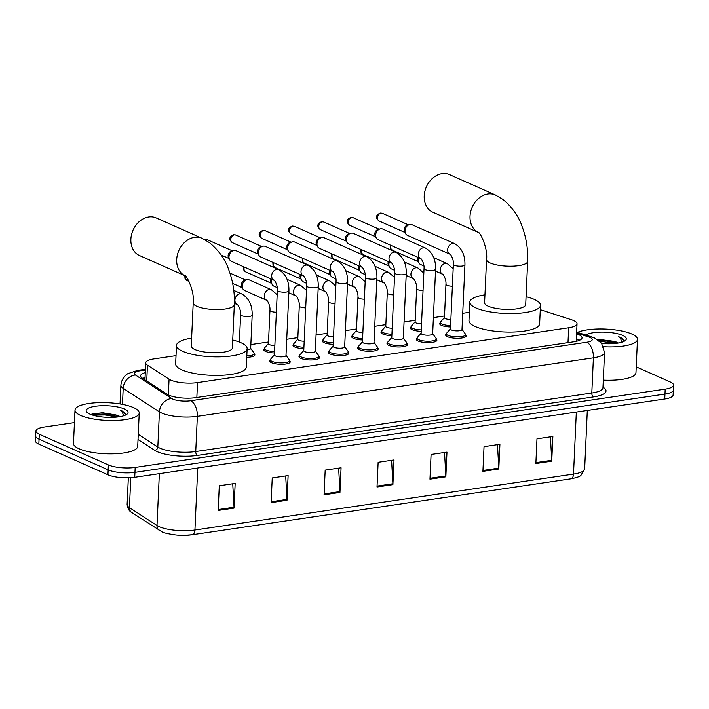 <?xml version="1.0" encoding="UTF-8"?>
<svg xmlns="http://www.w3.org/2000/svg" width="709" height="709" viewBox="0 0 709 709"><rect width="100%" height="100%" fill="white"/><g stroke="black" fill="none" stroke-linecap="round" stroke-linejoin="round"><path stroke-width="1.06" d="M274.525 352.967A10.289 2.836 -177.4 0 1 265.467 351.354A10.289 2.836 -177.4 0 1 263.668 349.634A10.289 2.836 -177.4 0 1 264.351 348.686M303.86 348.633A10.289 2.836 -177.4 0 1 294.802 347.02A10.289 2.836 -177.4 0 1 292.994 345.31A10.289 2.836 -177.4 0 1 293.686 344.352M333.195 344.299A10.289 2.836 -177.4 0 1 324.137 342.686A10.289 2.836 -177.4 0 1 322.329 340.976A10.289 2.836 -177.4 0 1 323.02 340.019M362.521 339.966A10.289 2.836 -177.4 0 1 353.472 338.353A10.289 2.836 -177.4 0 1 351.664 336.642A10.289 2.836 -177.4 0 1 352.355 335.685M391.855 335.632A10.289 2.836 -177.4 0 1 382.807 334.028A10.289 2.836 -177.4 0 1 380.999 332.308A10.289 2.836 -177.4 0 1 381.69 331.351M421.19 331.298A10.289 2.836 -177.4 0 1 412.142 329.694A10.289 2.836 -177.4 0 1 410.334 327.975A10.289 2.836 -177.4 0 1 411.016 327.017M450.525 326.964A10.289 2.836 -177.4 0 1 441.468 325.36A10.289 2.836 -177.4 0 1 439.669 323.641A10.289 2.836 -177.4 0 1 440.351 322.684M465.609 334.896A10.289 2.836 -177.4 0 1 466.212 335.906A10.289 2.836 -177.4 0 1 458.918 338.282A10.289 2.836 -177.4 0 1 447.459 336.695A10.289 2.836 -177.4 0 1 445.66 334.976A10.289 2.836 -177.4 0 1 446.342 334.019M436.274 339.23A10.289 2.836 -177.4 0 1 436.877 340.24A10.289 2.836 -177.4 0 1 429.583 342.615A10.289 2.836 -177.4 0 1 418.124 341.029A10.289 2.836 -177.4 0 1 416.325 339.31A10.289 2.836 -177.4 0 1 417.007 338.353M348.279 352.231A10.289 2.836 -177.4 0 1 348.872 353.242A10.289 2.836 -177.4 0 1 341.587 355.617A10.289 2.836 -177.4 0 1 330.128 354.03A10.289 2.836 -177.4 0 1 328.32 352.311A10.289 2.836 -177.4 0 1 329.011 351.354M289.609 360.899A10.289 2.836 -177.4 0 1 290.211 361.909A10.289 2.836 -177.4 0 1 282.918 364.284A10.289 2.836 -177.4 0 1 271.458 362.698A10.289 2.836 -177.4 0 1 269.65 360.978A10.289 2.836 -177.4 0 1 270.342 360.021M318.944 356.565A10.289 2.836 -177.4 0 1 319.537 357.575A10.289 2.836 -177.4 0 1 312.252 359.95A10.289 2.836 -177.4 0 1 300.793 358.364A10.289 2.836 -177.4 0 1 298.985 356.645A10.289 2.836 -177.4 0 1 299.677 355.688M377.613 347.897A10.289 2.836 -177.4 0 1 378.207 348.908A10.289 2.836 -177.4 0 1 370.913 351.283A10.289 2.836 -177.4 0 1 359.463 349.697A10.289 2.836 -177.4 0 1 357.655 347.977A10.289 2.836 -177.4 0 1 358.346 347.02M406.948 343.564A10.289 2.836 -177.4 0 1 407.542 344.574A10.289 2.836 -177.4 0 1 400.248 346.949A10.289 2.836 -177.4 0 1 388.798 345.363A10.289 2.836 -177.4 0 1 386.99 343.643A10.289 2.836 -177.4 0 1 387.672 342.686M176.027 355.643L154.075 358.878A19.285 5.317 2.6 0 0 145.717 362.848A19.285 5.317 2.6 0 0 147.445 365.197L169.07 379.218A19.285 5.317 2.6 0 0 170.727 380.095A19.285 5.317 2.6 0 0 197.519 382.594L568.671 327.762A19.285 5.317 2.6 0 0 577.029 323.791A19.285 5.317 2.6 0 0 571.516 319.768L540.276 309.673M469.358 312.306L462.729 313.289M444.516 315.975L433.394 317.614M415.182 320.308L404.068 321.948M385.856 324.642L374.733 326.282M356.521 328.976L345.398 330.616M327.186 333.31L316.063 334.949M297.851 337.644L286.728 339.283M268.516 341.977L250.844 344.583M254.292 353.888A10.289 2.836 -177.4 0 1 254.886 354.908A10.289 2.836 -177.4 0 1 246.75 357.301M145.274 372.597A19.285 5.317 2.6 0 0 140.595 375.805A19.285 5.317 2.6 0 0 142.323 378.154L167.191 394.275A19.285 5.317 2.6 0 0 168.839 395.152A19.285 5.317 2.6 0 0 195.64 397.652L573.687 341.809A19.285 5.317 2.6 0 0 582.045 337.839A19.285 5.317 2.6 0 0 576.577 333.824M636.23 366.863L670.165 381.929A19.285 5.317 -177.4 0 1 673.55 385.155A19.285 5.317 -177.4 0 1 665.193 389.126L135.18 467.417A19.285 5.317 -177.4 0 1 108.38 464.918L39.279 434.236A19.285 5.317 -177.4 0 1 35.902 431.019A19.285 5.317 -177.4 0 1 44.259 427.048L74.436 422.591M673.55 385.155L673.098 395.028A19.285 5.317 -177.4 0 1 664.741 398.999L134.728 477.299A19.285 5.317 -177.4 0 1 107.936 474.8L38.835 444.118L39.057 439.181A19.285 5.317 -177.4 0 1 35.672 435.955A19.285 5.317 -177.4 0 0 39.057 439.181L108.158 469.863L39.057 439.181L39.279 434.236M134.728 477.299L134.949 472.362A19.285 5.317 -177.4 0 1 108.158 469.863A19.285 5.317 -177.4 0 0 134.949 472.362L664.971 394.062L134.949 472.362L135.18 467.417M673.328 390.092A19.285 5.317 -177.4 0 1 664.971 394.062A19.285 5.317 -177.4 0 0 673.328 390.092M576.355 338.769A19.285 5.317 -177.4 0 1 579.723 340.205M142.677 378.384A19.285 5.317 -177.4 0 1 145.053 377.534M550.432 436.841L551.735 460.301A5.14 2.854 81.6 0 1 551.744 461.178L552.869 436.478L536.979 438.827L535.862 463.526L551.744 461.178M497.479 444.667L498.79 468.126A5.14 2.854 81.6 0 1 498.799 469.004L499.916 444.304L484.034 446.652L482.909 471.352L498.799 469.004M444.534 452.484L445.846 475.943A5.14 2.854 81.6 0 1 445.846 476.82L446.971 452.129L431.081 454.469L429.964 479.169L445.846 476.82M232.738 483.777L234.05 507.236A5.14 2.854 81.6 0 1 234.05 508.114L235.175 483.414L219.294 485.762L218.168 510.453L234.05 508.114M285.683 475.952L286.994 499.411A5.14 2.854 81.6 0 1 287.003 500.288L288.12 475.588L272.238 477.937L271.113 502.637L287.003 500.288M338.636 468.126L339.948 491.585A5.14 2.854 81.6 0 1 339.948 492.463L341.073 467.772L325.183 470.12L324.066 494.811L339.948 492.463M391.581 460.309L392.892 483.768A5.14 2.854 81.6 0 1 392.901 484.646L394.018 459.946L378.136 462.295L377.011 486.994L392.901 484.646M130.784 477.706L129.428 507.644L156.999 525.52A25.719 7.09 2.6 0 0 159.197 526.69A25.719 7.09 2.6 0 0 194.931 530.022A6.425 3.563 81.6 0 1 192.228 534.763A6.425 3.563 81.6 0 1 192.042 534.781A21.093 5.814 -177.4 0 1 183.702 535.375A21.093 5.814 -177.4 0 1 176 535.02C168.13 533.93 163.424 532.849 161.882 531.785L131.777 512.545C129.206 511.295 127.655 508.619 127.115 504.516A25.719 7.09 2.6 0 0 129.428 507.644A6.425 5.592 123 0 0 131.777 512.545M38.835 444.118A19.285 5.317 -177.4 0 1 35.45 440.901L35.902 431.019M133.593 407.64A32.144 8.863 -177.4 0 1 139.23 413.001A32.144 8.863 -177.4 0 1 116.444 420.428A32.144 8.863 -177.4 0 1 80.64 415.456A32.144 8.863 -177.4 0 1 75.003 410.086A32.144 8.863 -177.4 0 1 97.789 402.668A32.144 8.863 -177.4 0 1 133.593 407.64M139.23 413.001L137.714 446.342A32.144 8.863 -177.4 0 1 114.929 453.769A32.144 8.863 -177.4 0 1 79.124 448.797A32.144 8.863 -177.4 0 1 73.488 443.426L75.003 410.086M119.413 416.741L118.43 416.139M118.784 416.343L115.638 414.907A14.534 4.006 -177.4 0 1 118.802 415.953A14.534 4.006 -177.4 0 1 120.078 416.635M115.638 414.907L102.592 412.753L92.126 413.941L91.036 414.579M89.857 414.1A20.96 5.778 -177.4 0 1 86.977 412.292A20.96 5.778 -177.4 0 1 98.197 405.938A20.96 5.778 -177.4 0 1 124.376 408.996A20.96 5.778 -177.4 0 1 127.097 414.109A20.96 5.778 -177.4 0 1 110.232 417.397A20.96 5.778 -177.4 0 1 89.857 414.1M125.723 414.978L125.963 414.295L122.63 411.176L120.397 410.334L122.161 411.761L123.694 415.775M119.059 416.795L105.286 413.976L91.08 414.543M116.896 417.069L105.242 414.96L92.799 415.164M125.856 414.694L122.622 411.388L120.397 410.334M156.166 217.911A20.579 16.165 113.9 0 0 148.713 216.963A20.579 16.165 113.9 0 0 131.528 234.635A20.579 16.165 113.9 0 0 139.469 255.524L185.04 275.757A20.579 16.165 -66.1 0 1 177.392 254.815A20.579 16.165 -66.1 0 1 194.532 237.311A20.579 16.165 -66.1 0 1 201.985 238.259L156.166 217.911M185.288 275.872L184.969 275.704C186.139 274.738 194.718 290.593 193.22 302.867L191.262 346.089A20.579 5.672 2.6 0 0 194.869 349.519A20.579 5.672 2.6 0 0 217.787 352.701A20.579 5.672 2.6 0 0 232.366 347.951L234.333 304.728C234.821 292.462 232.889 280.631 228.537 269.234C225.258 259.485 218.921 250.64 209.536 242.691L201.985 238.259M232.729 340.036A35.361 9.749 -177.4 0 1 240.936 342.713A35.361 9.749 -177.4 0 1 247.14 348.624A35.361 9.749 -177.4 0 1 222.077 356.787A35.361 9.749 -177.4 0 1 182.692 351.318A35.361 9.749 -177.4 0 1 176.488 345.416A35.361 9.749 -177.4 0 1 191.616 338.166M247.14 348.624L246.298 367.147A35.361 9.749 -177.4 0 1 221.235 375.309A35.361 9.749 -177.4 0 1 181.85 369.841A35.361 9.749 -177.4 0 1 175.646 363.939L176.488 345.416M478.371 232.419A20.579 16.165 -66.1 0 1 470.723 211.477A20.579 16.165 -66.1 0 1 487.872 193.974A20.579 16.165 -66.1 0 1 495.325 194.931L449.497 174.582A20.579 16.165 113.9 0 0 442.044 173.625A20.579 16.165 113.9 0 0 424.859 191.306A20.579 16.165 113.9 0 0 432.8 212.186L478.38 232.428M478.619 232.534L478.3 232.375C479.47 231.4 488.058 247.264 486.56 259.529L484.593 302.752A20.579 5.672 2.6 0 0 488.209 306.191A20.579 5.672 2.6 0 0 511.118 309.363A20.579 5.672 2.6 0 0 525.706 304.622L527.664 261.399C528.152 249.125 526.229 237.293 521.877 225.905C518.598 216.156 512.261 207.312 502.867 199.362L495.325 194.931M526.06 296.699A35.361 9.749 -177.4 0 1 534.267 299.384A35.361 9.749 -177.4 0 1 540.48 305.287A35.361 9.749 -177.4 0 1 515.408 313.449A35.361 9.749 -177.4 0 1 476.031 307.99A35.361 9.749 -177.4 0 1 469.819 302.078A35.361 9.749 -177.4 0 1 484.956 294.829M540.48 305.287L539.638 323.809A35.361 9.749 -177.4 0 1 514.566 331.972A35.361 9.749 -177.4 0 1 475.19 326.512A35.361 9.749 -177.4 0 1 468.977 320.601L469.819 302.078M278.788 269.695C285.754 273.984 289.13 281.03 288.935 290.823L285.993 355.537A5.787 1.595 -177.4 0 1 281.89 356.866A5.787 1.595 -177.4 0 1 275.447 355.971A5.787 1.595 -177.4 0 1 274.427 355.005L277.37 290.3C277.946 284.291 273.382 278.797 274.082 280.277A5.787 4.546 -66.1 0 1 271.857 274.401A5.787 4.546 -66.1 0 1 276.687 269.429A5.787 4.546 -66.1 0 1 276.989 269.393A5.787 4.546 -66.1 0 1 278.788 269.695L236.088 250.738A5.787 4.546 -66.1 0 0 233.997 250.472A5.787 4.546 -66.1 0 0 233.536 250.561A5.787 4.546 -66.1 0 0 228.98 256.729A5.787 4.546 -66.1 0 0 229.556 259.538A5.787 4.546 -66.1 0 0 231.391 261.32L274.091 280.277M286.002 355.36L289.423 360.066A9.642 2.659 -177.4 0 1 289.618 360.651A9.642 2.659 -177.4 0 1 282.785 362.875A9.642 2.659 -177.4 0 1 272.043 361.386A9.642 2.659 -177.4 0 1 270.351 359.773A9.642 2.659 -177.4 0 1 270.608 359.215L274.436 354.837M229.556 259.538L228.537 257.597A4.183 3.279 -66.1 0 1 228.121 255.568A4.183 3.279 -66.1 0 1 231.409 251.11L233.536 250.561M308.123 265.361C315.088 269.65 318.465 276.696 318.261 286.498L315.328 351.203A5.787 1.595 -177.4 0 1 311.224 352.533A5.787 1.595 -177.4 0 1 304.781 351.637A5.787 1.595 -177.4 0 1 303.762 350.671L306.705 285.966C307.272 279.958 302.716 274.463 303.417 275.943A5.787 4.546 -66.1 0 1 301.192 270.067A5.787 4.546 -66.1 0 1 306.022 265.095A5.787 4.546 -66.1 0 1 306.323 265.06A5.787 4.546 -66.1 0 1 308.123 265.361L265.423 246.404A5.787 4.546 -66.1 0 0 263.331 246.138A5.787 4.546 -66.1 0 0 262.871 246.227A5.787 4.546 -66.1 0 0 258.306 252.395A5.787 4.546 -66.1 0 0 258.882 255.205A5.787 4.546 -66.1 0 0 260.726 256.986L303.425 275.943M315.337 351.026L318.758 355.732A9.642 2.659 -177.4 0 1 318.953 356.317A9.642 2.659 -177.4 0 1 312.12 358.541A9.642 2.659 -177.4 0 1 301.378 357.052A9.642 2.659 -177.4 0 1 299.685 355.439A9.642 2.659 -177.4 0 1 299.934 354.881L303.771 350.503M258.882 255.205L257.863 253.264A4.183 3.279 -66.1 0 1 257.456 251.234A4.183 3.279 -66.1 0 1 260.744 246.776L262.871 246.227M337.449 261.027C344.423 265.317 347.8 272.362 347.596 282.164L344.663 346.869A5.787 1.595 -177.4 0 1 340.559 348.199A5.787 1.595 -177.4 0 1 334.116 347.304A5.787 1.595 -177.4 0 1 333.097 346.338L336.039 281.633C336.607 275.624 332.051 270.129 332.751 271.609A5.787 4.546 -66.1 0 1 330.527 265.733A5.787 4.546 -66.1 0 1 335.357 260.761A5.787 4.546 -66.1 0 1 335.658 260.726A5.787 4.546 -66.1 0 1 337.449 261.027L294.758 242.07A5.787 4.546 -66.1 0 0 292.657 241.804A5.787 4.546 -66.1 0 0 292.205 241.902A5.787 4.546 -66.1 0 0 287.641 248.07A5.787 4.546 -66.1 0 0 288.217 250.871A5.787 4.546 -66.1 0 0 290.061 252.652L332.76 271.609M344.671 346.692L348.092 351.398A9.642 2.659 -177.4 0 1 348.287 351.983A9.642 2.659 -177.4 0 1 341.454 354.208A9.642 2.659 -177.4 0 1 330.713 352.719A9.642 2.659 -177.4 0 1 329.02 351.106A9.642 2.659 -177.4 0 1 329.268 350.547L333.106 346.169M288.217 250.871L287.198 248.93A4.183 3.279 -66.1 0 1 286.782 246.9A4.183 3.279 -66.1 0 1 290.078 242.443L292.205 241.902M366.783 256.693C373.749 260.983 377.135 268.029 376.931 277.831L373.998 342.536A5.787 1.595 -177.4 0 1 369.894 343.865A5.787 1.595 -177.4 0 1 363.451 342.97A5.787 1.595 -177.4 0 1 362.432 342.004L365.374 277.299C365.941 271.29 361.377 265.795 362.086 267.275A5.787 4.546 -66.1 0 1 359.862 261.399A5.787 4.546 -66.1 0 1 364.692 256.428A5.787 4.546 -66.1 0 1 364.993 256.401A5.787 4.546 -66.1 0 1 366.783 256.693L324.093 237.737A5.787 4.546 -66.1 0 0 321.992 237.471A5.787 4.546 -66.1 0 0 321.54 237.568A5.787 4.546 -66.1 0 0 316.976 243.736A5.787 4.546 -66.1 0 0 317.552 246.546A5.787 4.546 -66.1 0 0 319.396 248.318L362.086 267.275M373.998 342.358L377.427 347.064A9.642 2.659 -177.4 0 1 377.622 347.649A9.642 2.659 -177.4 0 1 370.789 349.874A9.642 2.659 -177.4 0 1 360.048 348.385A9.642 2.659 -177.4 0 1 358.355 346.772A9.642 2.659 -177.4 0 1 358.603 346.214L362.441 341.835M317.552 246.546L316.533 244.596A4.183 3.279 -66.1 0 1 316.117 242.567A4.183 3.279 -66.1 0 1 319.413 238.118L321.54 237.568M396.118 252.369C403.084 256.649 406.47 263.695 406.266 273.497L403.324 338.202A5.787 1.595 -177.4 0 1 399.229 339.531A5.787 1.595 -177.4 0 1 392.777 338.645A5.787 1.595 -177.4 0 1 391.767 337.67L394.7 272.965C395.276 266.956 390.712 261.461 391.421 262.942A5.787 4.546 -66.1 0 1 389.188 257.066A5.787 4.546 -66.1 0 1 394.027 252.094A5.787 4.546 -66.1 0 1 394.319 252.067A5.787 4.546 -66.1 0 1 396.118 252.369L353.428 233.403A5.787 4.546 -66.1 0 0 351.327 233.137A5.787 4.546 -66.1 0 0 350.875 233.234A5.787 4.546 -66.1 0 0 346.311 239.403A5.787 4.546 -66.1 0 0 346.887 242.212A5.787 4.546 -66.1 0 0 348.731 243.985L391.421 262.942M403.332 338.025L406.753 342.731A9.642 2.659 -177.4 0 1 406.957 343.316A9.642 2.659 -177.4 0 1 400.124 345.54A9.642 2.659 -177.4 0 1 389.383 344.051A9.642 2.659 -177.4 0 1 387.69 342.438A9.642 2.659 -177.4 0 1 387.938 341.88L391.776 337.502M346.887 242.212L345.868 240.262A4.183 3.279 -66.1 0 1 345.451 238.233A4.183 3.279 -66.1 0 1 348.748 233.784L350.875 233.234M425.453 248.035C432.419 252.315 435.805 259.361 435.601 269.163L432.658 333.868A5.787 1.595 -177.4 0 1 428.555 335.197A5.787 1.595 -177.4 0 1 422.112 334.311A5.787 1.595 -177.4 0 1 421.102 333.336L424.035 268.631C424.611 262.622 420.047 257.128 420.747 258.608A5.787 4.546 -66.1 0 1 418.523 252.732A5.787 4.546 -66.1 0 1 423.362 247.76A5.787 4.546 -66.1 0 1 423.654 247.733A5.787 4.546 -66.1 0 1 425.453 248.035L382.763 229.069A5.787 4.546 -66.1 0 0 380.662 228.803A5.787 4.546 -66.1 0 0 380.21 228.901A5.787 4.546 -66.1 0 0 375.646 235.069A5.787 4.546 -66.1 0 0 376.222 237.878A5.787 4.546 -66.1 0 0 378.065 239.651L420.756 258.608M432.667 333.691L436.088 338.397A9.642 2.659 -177.4 0 1 436.292 338.982A9.642 2.659 -177.4 0 1 429.45 341.206A9.642 2.659 -177.4 0 1 418.709 339.717A9.642 2.659 -177.4 0 1 417.025 338.104A9.642 2.659 -177.4 0 1 417.273 337.546L421.111 333.168M376.222 237.878L375.203 235.929A4.183 3.279 -66.1 0 1 374.786 233.899A4.183 3.279 -66.1 0 1 378.083 229.45L380.21 228.901M454.788 243.701C461.754 247.982 465.131 255.027 464.936 264.829L461.993 329.534A5.787 1.595 -177.4 0 1 457.89 330.864A5.787 1.595 -177.4 0 1 451.447 329.977A5.787 1.595 -177.4 0 1 450.437 329.011L453.37 264.306C453.946 258.289 449.382 252.794 450.082 254.274A5.787 4.546 -66.1 0 1 447.858 248.398A5.787 4.546 -66.1 0 1 452.688 243.426A5.787 4.546 -66.1 0 1 452.989 243.4A5.787 4.546 -66.1 0 1 454.788 243.701L412.089 224.744A5.787 4.546 -66.1 0 0 409.997 224.469A5.787 4.546 -66.1 0 0 409.536 224.567A5.787 4.546 -66.1 0 0 404.981 230.735A5.787 4.546 -66.1 0 0 405.557 233.545A5.787 4.546 -66.1 0 0 407.391 235.317L450.091 254.274M462.002 329.357L465.423 334.063A9.642 2.659 -177.4 0 1 465.627 334.648A9.642 2.659 -177.4 0 1 458.785 336.872A9.642 2.659 -177.4 0 1 448.044 335.384A9.642 2.659 -177.4 0 1 446.351 333.771A9.642 2.659 -177.4 0 1 446.608 333.212L450.437 328.834M405.557 233.545L404.538 231.595A4.183 3.279 -66.1 0 1 404.121 229.565A4.183 3.279 -66.1 0 1 407.418 225.116L409.536 224.567M252.182 315.186A5.787 1.595 -177.4 0 1 249.967 316.329A5.787 1.595 -177.4 0 1 241.636 315.629A5.787 1.595 -177.4 0 1 240.626 314.663C241.193 308.654 236.629 303.16 237.338 304.631A5.787 4.546 -66.1 0 1 234.927 300.049A5.787 4.546 -66.1 0 1 240.245 293.756A5.787 4.546 -66.1 0 1 242.035 294.058C249.001 298.347 252.386 305.384 252.182 315.186L250.667 348.527A5.787 1.595 -177.4 0 1 247.087 349.829M250.676 348.349L254.097 353.064A9.642 2.659 -177.4 0 1 254.301 353.64A9.642 2.659 -177.4 0 1 246.812 355.891M274.862 345.549A5.787 1.595 -177.4 0 1 269.455 344.636A5.787 1.595 -177.4 0 1 268.445 343.67L269.952 310.329C270.528 304.321 265.964 298.826 266.673 300.297A5.787 4.546 -66.1 0 1 264.262 295.715A5.787 4.546 -66.1 0 1 269.571 289.423A5.787 4.546 -66.1 0 1 271.37 289.724L277.166 294.731M266.673 300.297L244.64 290.513A5.787 4.546 -66.1 0 1 242.797 288.74A5.787 4.546 -66.1 0 1 242.221 285.931A5.787 4.546 -66.1 0 1 246.785 279.763A5.787 4.546 -66.1 0 1 249.329 279.94L271.37 289.724M274.587 351.549A9.642 2.659 -177.4 0 1 266.052 350.042A9.642 2.659 -177.4 0 1 264.36 348.429A9.642 2.659 -177.4 0 1 264.617 347.871L268.445 343.493M242.797 288.74L241.778 286.799A4.183 3.279 -66.1 0 1 241.361 284.77A4.183 3.279 -66.1 0 1 244.658 280.312L246.785 279.763M304.196 341.215A5.787 1.595 -177.4 0 1 298.79 340.302A5.787 1.595 -177.4 0 1 297.771 339.336L299.287 305.996C299.863 299.987 295.298 294.492 295.999 295.963A5.787 4.546 -66.1 0 1 293.588 291.381A5.787 4.546 -66.1 0 1 298.906 285.089A5.787 4.546 -66.1 0 1 300.705 285.39L306.501 290.398M277.272 287.65L273.966 286.179A5.787 4.546 -66.1 0 1 272.132 284.406A5.787 4.546 -66.1 0 1 271.556 281.597A5.787 4.546 -66.1 0 1 272.034 279.364M303.922 347.215A9.642 2.659 -177.4 0 1 295.387 345.708A9.642 2.659 -177.4 0 1 293.694 344.095A9.642 2.659 -177.4 0 1 293.951 343.537L297.78 339.159M272.132 284.406L271.113 282.466A4.183 3.279 -66.1 0 1 270.696 280.436A4.183 3.279 -66.1 0 1 271.006 278.903M333.531 336.881A5.787 1.595 -177.4 0 1 328.125 335.969A5.787 1.595 -177.4 0 1 327.106 335.002L328.622 301.662C329.198 295.653 324.633 290.158 325.334 291.629A5.787 4.546 -66.1 0 1 322.923 287.048A5.787 4.546 -66.1 0 1 328.24 280.755A5.787 4.546 -66.1 0 1 330.039 281.056L335.836 286.064M306.598 283.316L303.301 281.845A5.787 4.546 -66.1 0 1 301.458 280.073A5.787 4.546 -66.1 0 1 300.891 277.263A5.787 4.546 -66.1 0 1 301.369 275.03M333.257 342.881A9.642 2.659 -177.4 0 1 324.722 341.375A9.642 2.659 -177.4 0 1 323.029 339.771A9.642 2.659 -177.4 0 1 323.277 339.203L327.115 334.825M301.458 280.073L300.448 278.132A4.183 3.279 -66.1 0 1 300.031 276.102A4.183 3.279 -66.1 0 1 300.341 274.578M362.857 332.548A5.787 1.595 -177.4 0 1 357.46 331.635A5.787 1.595 -177.4 0 1 356.441 330.669L357.956 297.328C358.532 291.319 353.968 285.824 354.668 287.296A5.787 4.546 -66.1 0 1 352.258 282.714A5.787 4.546 -66.1 0 1 357.575 276.421A5.787 4.546 -66.1 0 1 359.374 276.723L365.17 281.73M335.933 278.983L332.636 277.511A5.787 4.546 -66.1 0 1 330.793 275.739A5.787 4.546 -66.1 0 1 330.217 272.93A5.787 4.546 -66.1 0 1 330.704 270.696M362.591 338.548A9.642 2.659 -177.4 0 1 354.057 337.041A9.642 2.659 -177.4 0 1 352.364 335.437A9.642 2.659 -177.4 0 1 352.612 334.87L356.45 330.491M330.793 275.739L329.774 273.798A4.183 3.279 -66.1 0 1 329.366 271.769A4.183 3.279 -66.1 0 1 329.676 270.244M392.192 328.214A5.787 1.595 -177.4 0 1 386.795 327.301A5.787 1.595 -177.4 0 1 385.776 326.335L387.291 292.994C387.858 286.985 383.303 281.491 384.003 282.962A5.787 4.546 -66.1 0 1 381.593 278.38A5.787 4.546 -66.1 0 1 386.91 272.088A5.787 4.546 -66.1 0 1 388.709 272.389L394.505 277.396M365.268 274.649L361.971 273.187A5.787 4.546 -66.1 0 1 360.128 271.405A5.787 4.546 -66.1 0 1 359.552 268.596A5.787 4.546 -66.1 0 1 360.03 266.362M391.926 334.214A9.642 2.659 -177.4 0 1 383.392 332.707A9.642 2.659 -177.4 0 1 381.699 331.103A9.642 2.659 -177.4 0 1 381.947 330.536L385.785 326.158M360.128 271.405L359.108 269.464A4.183 3.279 -66.1 0 1 358.692 267.435A4.183 3.279 -66.1 0 1 359.011 265.91M421.527 323.88A5.787 1.595 -177.4 0 1 416.121 322.967A5.787 1.595 -177.4 0 1 415.111 322.001L416.626 288.66C417.193 282.652 412.638 277.157 413.338 278.628A5.787 4.546 -66.1 0 1 410.928 274.046A5.787 4.546 -66.1 0 1 416.245 267.754A5.787 4.546 -66.1 0 1 418.035 268.055L423.84 273.071M394.603 270.315L391.306 268.853A5.787 4.546 -66.1 0 1 389.463 267.071A5.787 4.546 -66.1 0 1 388.887 264.262A5.787 4.546 -66.1 0 1 389.365 262.029M421.252 329.889A9.642 2.659 -177.4 0 1 412.727 328.373A9.642 2.659 -177.4 0 1 411.034 326.769A9.642 2.659 -177.4 0 1 411.282 326.202L415.119 321.833M389.463 267.071L388.443 265.131A4.183 3.279 -66.1 0 1 388.027 263.101A4.183 3.279 -66.1 0 1 388.346 261.577M450.862 319.546A5.787 1.595 -177.4 0 1 445.456 318.633A5.787 1.595 -177.4 0 1 444.446 317.667L445.952 284.327C446.528 278.318 441.964 272.823 442.673 274.294A5.787 4.546 -66.1 0 1 440.262 269.712A5.787 4.546 -66.1 0 1 445.571 263.42A5.787 4.546 -66.1 0 1 447.37 263.721L453.166 268.738M423.938 265.981L420.641 264.519A5.787 4.546 -66.1 0 1 418.797 262.738A5.787 4.546 -66.1 0 1 418.221 259.928A5.787 4.546 -66.1 0 1 418.7 257.695M450.587 325.555A9.642 2.659 -177.4 0 1 442.053 324.04A9.642 2.659 -177.4 0 1 440.369 322.435A9.642 2.659 -177.4 0 1 440.617 321.868L444.454 317.499M418.797 262.738L417.778 260.797A4.183 3.279 -66.1 0 1 417.362 258.767A4.183 3.279 -66.1 0 1 417.672 257.243M577.507 332.361A32.144 8.863 -177.4 0 1 631.834 334.028A32.144 8.863 -177.4 0 1 637.48 339.398A32.144 8.863 -177.4 0 1 603.554 346.719M637.48 339.398L635.964 372.739A32.144 8.863 -177.4 0 1 603.297 380.13M617.663 343.138L616.67 342.536M617.034 342.739L613.888 341.295A14.534 4.006 -177.4 0 1 617.052 342.35A14.534 4.006 -177.4 0 1 618.319 343.032M613.888 341.295L596.863 339.177M585.82 335.047A20.96 5.778 -177.4 0 1 602.916 332.096A20.96 5.778 -177.4 0 1 622.626 335.392A20.96 5.778 -177.4 0 1 625.347 340.506A20.96 5.778 -177.4 0 1 601.737 343.484M623.964 341.375L624.204 340.692L620.88 337.564L618.638 336.731L620.41 338.149L621.935 342.172M617.309 343.191L603.536 340.373L598.316 340.134M615.137 343.466L599.575 341.135M624.097 341.091L620.871 337.785L618.638 336.731M168.361 394.931L169.07 379.218M196.845 397.474L197.519 382.594M146.728 381.017L147.445 365.197M567.998 342.651L568.671 327.762M145.389 370.001L139.868 370.816A12.859 3.545 2.6 0 0 135.446 375.026L171.667 398.511A12.859 3.545 2.6 0 0 172.774 399.096A12.859 3.545 2.6 0 0 190.632 400.762L586.689 342.252A12.859 3.545 2.6 0 0 590.003 337.457A12.859 3.545 2.6 0 0 588.585 336.926L576.612 333.053M588.585 336.926A12.859 8.712 107.9 0 1 591.98 337.032L594.665 338.051L601.551 343.236L604.547 352.541A25.719 7.09 -177.4 0 1 593.406 357.832L197.35 416.343A25.719 7.09 -177.4 0 1 161.625 413.01A25.719 7.09 -177.4 0 1 159.419 411.84L157.823 447.033A25.719 7.09 2.6 0 0 160.021 448.203A25.719 7.09 2.6 0 0 195.746 451.536L591.802 393.025A25.719 7.09 2.6 0 0 602.951 387.734L602.925 387.974M602.978 387.167A28.936 7.976 -177.4 0 1 593.486 396.916L197.43 455.426A3.217 1.781 81.6 0 1 195.746 451.536L197.35 416.343A12.859 7.125 -98.4 0 0 190.632 400.762M197.43 455.426A28.936 7.976 -177.4 0 1 157.238 451.677A28.936 7.976 -177.4 0 1 154.757 450.366L138.025 439.518M108.38 464.918L107.936 474.8M665.193 389.126L664.741 398.999M171.667 398.511A12.859 11.184 123 0 0 159.419 411.84L123.198 388.355L122.471 404.405M135.446 375.026A12.859 11.184 123 0 0 123.198 388.355A25.719 7.09 -177.4 0 1 120.885 385.226L120.034 403.97M138.264 434.351L157.823 447.033A3.217 2.801 -57 0 1 154.757 450.366M586.689 342.252A12.859 7.125 -98.4 0 1 593.406 357.832L591.802 393.025A3.217 1.781 81.6 0 0 593.486 396.916M139.868 370.816A12.859 7.125 -98.4 0 0 137.431 370.444L127.877 373.643C126.565 374.361 121.744 377.463 120.885 385.226M159.348 530.429A6.425 5.592 123 0 1 156.999 525.52L159.348 473.656M197.74 467.993L194.931 530.022L573.51 474.091A25.719 7.09 2.6 0 0 584.659 468.8L580.955 475.34C580.077 476.501 576.692 477.662 570.816 478.841A6.425 3.563 -98.4 0 0 573.51 474.091L576.328 412.062M570.621 478.859A6.425 3.563 -98.4 0 0 570.816 478.841L192.228 534.763L183.702 535.375M392.892 483.768L377.055 486.108M339.948 491.585L324.102 493.934M286.994 499.411L271.157 501.75M234.05 507.236L218.204 509.576M445.846 475.943L430 478.283M498.79 468.126L482.953 470.466M551.735 460.301L535.898 462.64M193.22 302.867A20.579 5.672 2.6 0 0 196.836 306.306A20.579 5.672 2.6 0 0 225.418 308.964A20.579 5.672 2.6 0 0 234.333 304.728M486.56 259.529A20.579 5.672 2.6 0 0 490.167 262.968A20.579 5.672 2.6 0 0 518.749 265.636A20.579 5.672 2.6 0 0 527.664 261.399M204.316 239.394A4.183 3.279 -66.1 0 1 205.052 239.19A4.183 3.279 -66.1 0 1 206.558 239.385L232.401 250.862M203.855 239.155L204.254 239.075A4.183 2.313 81.6 0 1 205.052 239.19M288.935 290.823A5.787 1.595 -177.4 0 1 286.72 291.975A5.787 1.595 -177.4 0 1 278.389 291.266A5.787 1.595 -177.4 0 1 277.37 290.3M235.893 235.051L233.589 234.741C228.945 236.859 228.582 239.509 232.508 242.691A4.183 3.279 -66.1 0 1 230.895 238.454A4.183 3.279 -66.1 0 1 234.387 234.856A4.183 3.279 -66.1 0 1 235.893 235.051L261.727 246.528M233.589 234.741A4.183 2.313 81.6 0 1 234.387 234.856M318.261 286.498A5.787 1.595 -177.4 0 1 316.046 287.641A5.787 1.595 -177.4 0 1 307.715 286.932A5.787 1.595 -177.4 0 1 306.705 285.966M265.228 230.717L262.924 230.407C258.271 232.525 257.916 235.175 261.834 238.357A4.183 3.279 -66.1 0 1 260.221 234.121A4.183 3.279 -66.1 0 1 263.713 230.531A4.183 3.279 -66.1 0 1 265.228 230.717L291.062 242.194M262.924 230.407A4.183 2.313 81.6 0 1 263.713 230.531M347.596 282.164A5.787 1.595 -177.4 0 1 345.38 283.308A5.787 1.595 -177.4 0 1 337.05 282.599A5.787 1.595 -177.4 0 1 336.039 281.633M294.563 226.384L292.259 226.074C287.606 228.192 287.242 230.842 291.169 234.023A4.183 3.279 -66.1 0 1 289.556 229.787A4.183 3.279 -66.1 0 1 293.047 226.198A4.183 3.279 -66.1 0 1 294.563 226.384L320.397 237.861M292.259 226.074A4.183 2.313 81.6 0 1 293.047 226.198M376.931 277.831A5.787 1.595 -177.4 0 1 374.715 278.974A5.787 1.595 -177.4 0 1 366.385 278.265A5.787 1.595 -177.4 0 1 365.374 277.299M323.898 222.05L321.594 221.74C316.941 223.858 316.577 226.508 320.503 229.689A4.183 3.279 -66.1 0 1 318.89 225.453A4.183 3.279 -66.1 0 1 322.382 221.864A4.183 3.279 -66.1 0 1 323.898 222.05L349.732 233.527M321.594 221.74A4.183 2.313 81.6 0 1 322.382 221.864M406.266 273.497A5.787 1.595 -177.4 0 1 404.05 274.64A5.787 1.595 -177.4 0 1 395.719 273.931A5.787 1.595 -177.4 0 1 394.7 272.965M353.233 217.725L350.92 217.406C346.276 219.524 345.912 222.174 349.838 225.356A4.183 3.279 -66.1 0 1 348.225 221.119A4.183 3.279 -66.1 0 1 351.717 217.53A4.183 3.279 -66.1 0 1 353.233 217.725L379.067 229.193M350.92 217.406A4.183 2.313 81.6 0 1 351.717 217.53M435.601 269.163A5.787 1.595 -177.4 0 1 433.385 270.306A5.787 1.595 -177.4 0 1 425.054 269.606A5.787 1.595 -177.4 0 1 424.035 268.631M382.568 213.391L380.254 213.072C375.61 215.19 375.247 217.84 379.173 221.031A4.183 3.279 -66.1 0 1 377.56 216.786A4.183 3.279 -66.1 0 1 381.052 213.196A4.183 3.279 -66.1 0 1 382.568 213.391L408.402 224.859M380.254 213.072A4.183 2.313 81.6 0 1 381.052 213.196M464.936 264.829A5.787 1.595 -177.4 0 1 462.72 265.972A5.787 1.595 -177.4 0 1 454.389 265.272A5.787 1.595 -177.4 0 1 453.37 264.306M184.748 275.633L185.049 278.637L187.079 280.56A4.183 3.279 -66.1 0 1 185.501 276.173M276.377 312.208A5.787 1.595 -177.4 0 1 270.971 311.295A5.787 1.595 -177.4 0 1 269.952 310.329M243.497 266.69L243.719 269.969L245.748 271.893A4.183 3.279 -66.1 0 1 244.313 267.054M305.712 307.874A5.787 1.595 -177.4 0 1 300.306 306.962A5.787 1.595 -177.4 0 1 299.287 305.996M272.832 262.357L273.054 265.636L275.083 267.559A4.183 3.279 -66.1 0 1 273.647 262.72M335.038 303.541A5.787 1.595 -177.4 0 1 329.641 302.628A5.787 1.595 -177.4 0 1 328.622 301.662M302.167 258.023L302.388 261.302L304.418 263.225A4.183 3.279 -66.1 0 1 302.982 258.386M364.373 299.207A5.787 1.595 -177.4 0 1 358.976 298.294A5.787 1.595 -177.4 0 1 357.956 297.328M331.502 253.689L331.723 256.968L333.744 258.891A4.183 3.279 -66.1 0 1 332.317 254.052M393.708 294.873A5.787 1.595 -177.4 0 1 388.302 293.96A5.787 1.595 -177.4 0 1 387.291 292.994M360.828 249.355L361.049 252.634L363.079 254.558A4.183 3.279 -66.1 0 1 361.652 249.719M423.043 290.539A5.787 1.595 -177.4 0 1 417.636 289.627A5.787 1.595 -177.4 0 1 416.626 288.66M390.163 245.022L390.384 248.301L392.414 250.224A4.183 3.279 -66.1 0 1 390.978 245.385M452.377 286.206A5.787 1.595 -177.4 0 1 446.971 285.293A5.787 1.595 -177.4 0 1 445.952 284.327M145.026 378.065L143.05 378.624M144.946 379.856L145.717 362.848M576.24 341.339L577.029 323.791M604.547 352.541L602.951 387.734M145.425 369.256L137.431 370.444M591.98 337.032L576.656 332.087M584.659 468.8L587.309 410.44M127.115 504.516L128.329 477.813M289.618 360.651L289.52 362.866M270.351 359.773L270.253 361.989M221.137 255.001L229.007 258.501M206.558 239.385L204.254 239.075M318.953 356.317L318.855 358.532M299.685 355.439L299.588 357.655M232.508 242.691L258.342 254.168M348.287 351.983L348.19 354.199M329.02 351.106L328.923 353.33M261.834 238.357L287.677 249.834M377.622 347.649L377.525 349.865M358.355 346.772L358.249 348.996M291.169 234.023L317.003 245.5M406.957 343.316L406.86 345.531M387.69 342.438L387.584 344.663M320.503 229.689L346.338 241.166M436.292 338.982L436.186 341.197M417.025 338.104L416.919 340.329M349.838 225.356L375.673 236.833M465.627 334.648L465.521 336.864M446.351 333.771L446.253 335.995M379.173 221.031L405.007 232.499M237.338 304.631L234.378 303.319M254.301 353.64L254.194 355.865M239.376 342.075L240.626 314.663M242.035 294.058L233.775 290.389M187.079 280.56L188.993 281.402M229.92 273.08L245.642 280.055M264.36 348.429L264.262 350.654M232.667 283.44L242.248 287.694M295.999 295.963L288.838 292.782M300.705 285.39L287.03 279.319M293.694 344.095L293.597 346.32M245.748 271.893L271.582 283.361M325.334 291.629L318.173 288.457M330.039 281.056L316.365 274.986M323.029 339.771L322.932 341.986M275.083 267.559L300.917 279.027M347.507 284.123L354.677 287.305M359.374 276.723L345.691 270.652M352.364 335.437L352.267 337.652M304.418 263.225L330.252 274.693M384.003 282.962L376.842 279.789M388.709 272.389L375.026 266.318M381.699 331.103L381.593 333.319M333.744 258.891L359.578 270.359M413.338 278.628L406.177 275.455M418.035 268.055L404.36 261.984M411.034 326.769L410.928 328.985M363.079 254.558L388.913 266.026M442.673 274.294L435.512 271.122M447.37 263.721L433.695 257.651M440.369 322.435L440.262 324.651M392.414 250.224L418.248 261.701"/></g></svg>
